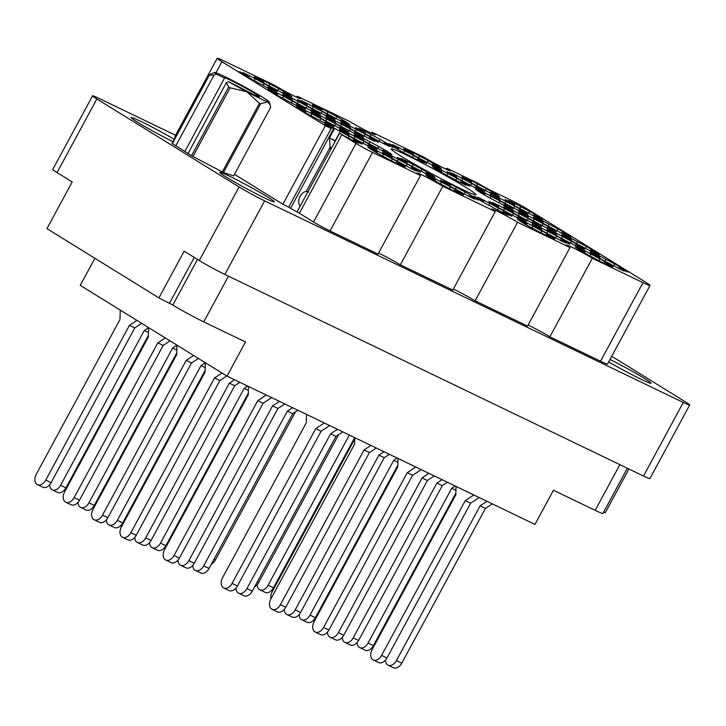 <?xml version="1.0" encoding="UTF-8"?>
<svg xmlns="http://www.w3.org/2000/svg" width="726" height="726" viewBox="0 0 726 726"><rect width="100%" height="100%" fill="white"/><g stroke="black" fill="none" stroke-linecap="round" stroke-linejoin="round"><path stroke-width="1.09" d="M348.28 137.731L349.142 136.134L334.632 128.393A21.608 1.134 28.4 0 0 328.152 125.28L333.615 128.656L324.558 124.291A21.608 1.134 28.4 0 0 331.138 128.638A13.295 0.699 -151.6 0 0 325.348 125.698L221.902 61.71L215.949 72.727M356.021 143.449A13.295 0.699 28.4 0 0 372.52 152.424L330.049 230.977A13.295 0.699 -151.6 0 1 313.55 222.002L356.021 143.449L341.846 134.673A13.295 0.699 -151.6 0 0 339.541 133.294L352.119 140.1A21.608 1.134 28.4 0 0 358.59 143.222L353.135 139.846L362.192 144.202A21.608 1.134 28.4 0 0 357.882 141.234A21.608 1.134 28.4 0 0 349.142 136.134M391.477 160.473L392.339 158.876L377.819 151.135A21.608 1.134 28.4 0 0 371.349 148.022L376.812 151.398L367.755 147.033A21.608 1.134 28.4 0 0 380.796 155.11L395.316 162.842A21.608 1.134 28.4 0 0 401.787 165.964L396.332 162.588L405.389 166.944A21.608 1.134 28.4 0 0 401.079 163.976A21.608 1.134 28.4 0 0 392.339 158.876M349.569 130.571L350.431 128.983L335.911 121.242A21.608 1.134 28.4 0 0 329.441 118.129L334.904 121.505L325.847 117.14A21.608 1.134 28.4 0 0 338.897 125.208L353.408 132.949A21.608 1.134 28.4 0 0 359.878 136.061L354.424 132.686L363.481 137.051A21.608 1.134 28.4 0 0 359.17 134.083A21.608 1.134 28.4 0 0 350.431 128.983M291.543 102.638L292.406 101.041L277.895 93.3A21.608 1.134 28.4 0 0 271.424 90.187L276.878 93.563L267.821 89.198A21.608 1.134 28.4 0 0 280.871 97.275L295.382 105.007A21.608 1.134 28.4 0 0 301.862 108.129L296.399 104.753L305.455 109.109A21.608 1.134 28.4 0 0 301.145 106.141A21.608 1.134 28.4 0 0 292.406 101.041M449.503 188.406L450.365 186.818L435.845 179.077A21.608 1.134 28.4 0 0 429.375 175.964L434.829 179.34L425.772 174.975A21.608 1.134 28.4 0 0 438.822 183.043L453.342 190.784A21.608 1.134 28.4 0 0 459.812 193.896L454.349 190.521L463.415 194.886A21.608 1.134 28.4 0 0 459.095 191.918A21.608 1.134 28.4 0 0 450.365 186.818M363.109 142.922L363.971 141.325L349.451 133.593A21.608 1.134 28.4 0 0 342.981 130.471L348.444 133.847L339.387 129.491A21.608 1.134 28.4 0 0 352.437 137.559L366.948 145.3A21.608 1.134 28.4 0 0 373.418 148.413L367.964 145.037L377.021 149.402A21.608 1.134 28.4 0 0 372.71 146.425A21.608 1.134 28.4 0 0 363.971 141.325M421.134 170.864L421.997 169.267L407.477 161.526A21.608 1.134 28.4 0 0 401.006 158.413L406.46 161.789L397.403 157.424A21.608 1.134 28.4 0 0 410.453 165.501L424.973 173.242A21.608 1.134 28.4 0 0 431.444 176.354L425.98 172.979L435.046 177.335A21.608 1.134 28.4 0 0 430.727 174.367A21.608 1.134 28.4 0 0 421.997 169.267M334.74 125.38L335.603 123.783L321.092 116.042A21.608 1.134 28.4 0 0 314.612 112.929L320.075 116.305L311.018 111.94A21.608 1.134 28.4 0 0 324.068 120.017L338.579 127.749A21.608 1.134 28.4 0 0 345.05 130.871L339.596 127.495L348.652 131.851A21.608 1.134 28.4 0 0 344.342 128.883A21.608 1.134 28.4 0 0 335.603 123.783M379.226 140.962L380.088 139.374L365.568 131.633A21.608 1.134 28.4 0 0 359.098 128.52L364.561 131.896L355.495 127.531A21.608 1.134 28.4 0 0 368.545 135.608L383.065 143.34A21.608 1.134 28.4 0 0 389.535 146.461L384.081 143.086L393.138 147.442A21.608 1.134 28.4 0 0 388.818 144.474A21.608 1.134 28.4 0 0 380.088 139.374M406.306 165.664L407.168 164.076L392.648 156.335A21.608 1.134 28.4 0 0 386.178 153.213L391.641 156.598L382.575 152.233A21.608 1.134 28.4 0 0 395.625 160.301L410.145 168.042A21.608 1.134 28.4 0 0 416.615 171.154L411.161 167.779L420.218 172.144A21.608 1.134 28.4 0 0 415.898 169.176A21.608 1.134 28.4 0 0 407.168 164.076M464.322 193.606L465.185 192.009L450.674 184.277A21.608 1.134 28.4 0 0 444.203 181.155L449.657 184.531L440.6 180.175A21.608 1.134 28.4 0 0 453.65 188.243L468.17 195.984A21.608 1.134 28.4 0 0 474.641 199.096L469.178 195.721L478.234 200.086A21.608 1.134 28.4 0 0 473.924 197.109A21.608 1.134 28.4 0 0 465.185 192.009M319.912 120.18L320.774 118.583L306.263 110.851A21.608 1.134 28.4 0 0 299.784 107.729L305.247 111.105L296.19 106.749A21.608 1.134 28.4 0 0 309.24 114.817L323.751 122.558A21.608 1.134 28.4 0 0 330.221 125.671L324.767 122.295L333.824 126.66A21.608 1.134 28.4 0 0 329.513 123.683A21.608 1.134 28.4 0 0 320.774 118.583M377.937 148.122L378.8 146.525L364.28 138.784A21.608 1.134 28.4 0 0 357.809 135.671L363.272 139.047L354.215 134.682A21.608 1.134 28.4 0 0 367.256 142.759L381.776 150.491A21.608 1.134 28.4 0 0 388.247 153.613L382.793 150.237L391.849 154.593A21.608 1.134 28.4 0 0 387.539 151.625A21.608 1.134 28.4 0 0 378.8 146.525M321.201 113.029L322.063 111.432L307.543 103.691A21.608 1.134 28.4 0 0 301.072 100.578L306.535 103.954L297.478 99.589A21.608 1.134 28.4 0 0 310.528 107.666L325.039 115.398A21.608 1.134 28.4 0 0 331.51 118.519L326.056 115.144L335.113 119.5A21.608 1.134 28.4 0 0 330.802 116.532A21.608 1.134 28.4 0 0 322.063 111.432M364.398 135.771L365.26 134.174L350.74 126.433A21.608 1.134 28.4 0 0 344.269 123.32L349.732 126.696L340.675 122.34A21.608 1.134 28.4 0 0 353.716 130.408L368.236 138.149A21.608 1.134 28.4 0 0 374.707 141.261L369.253 137.886L378.31 142.251A21.608 1.134 28.4 0 0 373.999 139.274A21.608 1.134 28.4 0 0 365.26 134.174M306.372 107.829L307.234 106.232L292.723 98.5A21.608 1.134 28.4 0 0 286.244 95.378L291.707 98.754L282.65 94.398A21.608 1.134 28.4 0 0 295.7 102.466L310.211 110.207A21.608 1.134 28.4 0 0 316.681 113.32L311.227 109.944L320.284 114.309A21.608 1.134 28.4 0 0 315.973 111.341A21.608 1.134 28.4 0 0 307.234 106.232M336.029 118.22L336.891 116.632L322.371 108.891A21.608 1.134 28.4 0 0 315.901 105.778L321.364 109.154L312.307 104.789A21.608 1.134 28.4 0 0 325.357 112.857L339.868 120.598A21.608 1.134 28.4 0 0 346.338 123.71L340.884 120.334L349.941 124.7A21.608 1.134 28.4 0 0 345.63 121.732A21.608 1.134 28.4 0 0 336.891 116.632M278.004 90.287L278.866 88.69L264.355 80.949A21.608 1.134 28.4 0 0 257.884 77.836L263.338 81.212L254.281 76.847A21.608 1.134 28.4 0 0 267.331 84.924L281.842 92.656A21.608 1.134 28.4 0 0 288.322 95.778L282.859 92.402L291.916 96.758A21.608 1.134 28.4 0 0 287.605 93.79A21.608 1.134 28.4 0 0 278.866 88.69M263.175 85.087L264.037 83.49L249.526 75.758A21.608 1.134 28.4 0 0 243.056 72.636L248.51 76.012L239.453 71.656A21.608 1.134 28.4 0 0 252.503 79.724L267.023 87.465A21.608 1.134 28.4 0 0 273.493 90.578L268.03 87.202L277.087 91.567A21.608 1.134 28.4 0 0 272.776 88.59A21.608 1.134 28.4 0 0 264.037 83.49M528.746 212.963L529.608 211.366L515.088 203.634A21.608 1.134 28.4 0 0 508.617 200.512L514.081 203.888L505.015 199.532A21.608 1.134 28.4 0 0 518.065 207.6L532.585 215.341A21.608 1.134 28.4 0 0 539.055 218.453L533.601 215.077L542.658 219.443A21.608 1.134 28.4 0 0 538.347 216.466A21.608 1.134 28.4 0 0 529.608 211.366M485.549 190.221L486.411 188.624L471.891 180.883A21.608 1.134 28.4 0 0 465.42 177.77L470.884 181.146L461.827 176.781A21.608 1.134 28.4 0 0 474.877 184.858L489.388 192.599A21.608 1.134 28.4 0 0 495.858 195.711L490.404 192.336L499.461 196.692A21.608 1.134 28.4 0 0 495.15 193.724A21.608 1.134 28.4 0 0 486.411 188.624M427.523 162.279L428.385 160.682L413.874 152.95A21.608 1.134 28.4 0 0 407.404 149.828L412.858 153.204L403.801 148.848A21.608 1.134 28.4 0 0 416.851 156.916L431.362 164.657A21.608 1.134 28.4 0 0 437.842 167.77L432.378 164.394L441.435 168.759A21.608 1.134 28.4 0 0 437.125 165.791A21.608 1.134 28.4 0 0 428.385 160.682M513.917 207.763L514.779 206.175L500.259 198.434A21.608 1.134 28.4 0 0 493.789 195.321L499.252 198.697L490.195 194.332A21.608 1.134 28.4 0 0 503.236 202.4L517.756 210.141A21.608 1.134 28.4 0 0 524.226 213.253L518.772 209.878L527.829 214.243A21.608 1.134 28.4 0 0 523.519 211.275A21.608 1.134 28.4 0 0 514.779 206.175M455.892 179.83L456.754 178.233L442.243 170.492A21.608 1.134 28.4 0 0 435.772 167.379L441.226 170.755L432.17 166.39A21.608 1.134 28.4 0 0 445.219 174.467L459.73 182.199A21.608 1.134 28.4 0 0 466.21 185.321L460.747 181.945L469.804 186.301A21.608 1.134 28.4 0 0 465.493 183.333A21.608 1.134 28.4 0 0 456.754 178.233M470.72 185.021L471.582 183.433L457.071 175.692A21.608 1.134 28.4 0 0 450.592 172.57L456.055 175.955L446.998 171.59A21.608 1.134 28.4 0 0 460.048 179.658L474.559 187.399A21.608 1.134 28.4 0 0 481.029 190.511L475.575 187.136L484.632 191.501A21.608 1.134 28.4 0 0 480.322 188.533A21.608 1.134 28.4 0 0 471.582 183.433M527.457 220.114L528.319 218.517L513.799 210.785A21.608 1.134 28.4 0 0 507.329 207.663L512.792 211.039L503.735 206.683A21.608 1.134 28.4 0 0 516.776 214.751L531.296 222.492A21.608 1.134 28.4 0 0 537.766 225.605L532.312 222.229L541.369 226.594A21.608 1.134 28.4 0 0 537.058 223.626A21.608 1.134 28.4 0 0 528.319 218.517M585.483 248.056L586.345 246.459L571.825 238.718A21.608 1.134 28.4 0 0 565.354 235.605L570.808 238.981L561.752 234.625A21.608 1.134 28.4 0 0 574.801 242.693L589.321 250.434A21.608 1.134 28.4 0 0 595.792 253.546L590.329 250.171L599.395 254.536A21.608 1.134 28.4 0 0 595.075 251.559A21.608 1.134 28.4 0 0 586.345 246.459M497.8 209.723L498.662 208.126L484.151 200.394A21.608 1.134 28.4 0 0 477.672 197.272L483.135 200.648L474.078 196.292A21.608 1.134 28.4 0 0 487.128 204.36L501.639 212.101A21.608 1.134 28.4 0 0 508.109 215.214L502.655 211.838L511.712 216.203A21.608 1.134 28.4 0 0 507.401 213.226A21.608 1.134 28.4 0 0 498.662 208.126M555.826 237.665L556.688 236.068L542.168 228.327A21.608 1.134 28.4 0 0 535.697 225.214L541.16 228.59L532.094 224.225A21.608 1.134 28.4 0 0 545.144 232.302L559.664 240.034A21.608 1.134 28.4 0 0 566.135 243.156L560.681 239.78L569.738 244.136A21.608 1.134 28.4 0 0 565.427 241.168A21.608 1.134 28.4 0 0 556.688 236.068M412.695 157.088L413.557 155.491L399.046 147.75A21.608 1.134 28.4 0 0 392.575 144.637L398.029 148.013L388.973 143.648A21.608 1.134 28.4 0 0 402.022 151.725L416.542 159.457A21.608 1.134 28.4 0 0 423.013 162.579L417.55 159.203L426.607 163.559A21.608 1.134 28.4 0 0 422.296 160.591A21.608 1.134 28.4 0 0 413.557 155.491M542.286 225.314L543.148 223.717L528.628 215.976A21.608 1.134 28.4 0 0 522.157 212.863L527.62 216.239L518.555 211.874A21.608 1.134 28.4 0 0 531.604 219.951L546.124 227.683A21.608 1.134 28.4 0 0 552.595 230.804L547.141 227.429L556.198 231.785A21.608 1.134 28.4 0 0 551.887 228.817A21.608 1.134 28.4 0 0 543.148 223.717M512.629 214.923L513.491 213.326L498.971 205.585A21.608 1.134 28.4 0 0 492.5 202.472L497.963 205.848L488.907 201.483A21.608 1.134 28.4 0 0 501.956 209.56L516.467 217.292A21.608 1.134 28.4 0 0 522.938 220.414L517.484 217.038L526.541 221.394A21.608 1.134 28.4 0 0 522.23 218.426A21.608 1.134 28.4 0 0 513.491 213.326M570.654 242.856L571.516 241.268L556.996 233.527A21.608 1.134 28.4 0 0 550.526 230.414L555.98 233.79L546.923 229.425A21.608 1.134 28.4 0 0 559.973 237.493L574.493 245.234A21.608 1.134 28.4 0 0 580.963 248.346L575.509 244.971L584.566 249.336A21.608 1.134 28.4 0 0 580.246 246.368A21.608 1.134 28.4 0 0 571.516 241.268M540.997 232.465L541.859 230.868L527.339 223.136A21.608 1.134 28.4 0 0 520.869 220.014L526.332 223.39L517.275 219.034A21.608 1.134 28.4 0 0 530.316 227.102L544.836 234.843A21.608 1.134 28.4 0 0 551.306 237.956L545.852 234.58L554.909 238.945A21.608 1.134 28.4 0 0 550.598 235.968A21.608 1.134 28.4 0 0 541.859 230.868M557.114 230.505L557.976 228.917L543.456 221.176A21.608 1.134 28.4 0 0 536.986 218.063L542.44 221.439L533.383 217.074A21.608 1.134 28.4 0 0 546.433 225.142L560.953 232.883A21.608 1.134 28.4 0 0 567.423 235.995L561.969 232.619L571.026 236.985A21.608 1.134 28.4 0 0 566.707 234.017A21.608 1.134 28.4 0 0 557.976 228.917M499.089 202.572L499.951 200.975L485.431 193.234A21.608 1.134 28.4 0 0 478.96 190.121L484.423 193.497L475.367 189.132A21.608 1.134 28.4 0 0 488.417 197.209L502.927 204.941A21.608 1.134 28.4 0 0 509.398 208.063L503.944 204.687L513.001 209.043A21.608 1.134 28.4 0 0 508.69 206.075A21.608 1.134 28.4 0 0 499.951 200.975M599.023 260.407L599.885 258.81L585.365 251.069A21.608 1.134 28.4 0 0 578.894 247.956L584.348 251.332L575.291 246.967A21.608 1.134 28.4 0 0 588.341 255.044L602.861 262.776A21.608 1.134 28.4 0 0 609.332 265.897L603.869 262.522L612.935 266.878A21.608 1.134 28.4 0 0 608.615 263.91A21.608 1.134 28.4 0 0 599.885 258.81M613.851 265.598L614.713 264.01A21.608 1.134 28.4 0 1 623.443 269.11A21.608 1.134 28.4 0 1 627.754 272.078L618.697 267.712L624.16 271.088A21.608 1.134 -151.6 0 1 617.69 267.976L603.17 260.235A21.608 1.134 28.4 0 1 590.12 252.167L599.177 256.532L593.723 253.156A21.608 1.134 -151.6 0 1 600.193 256.269L599.249 258.011M401.251 156.281A48.197 2.523 28.4 0 0 447.643 182.135A48.197 2.523 28.4 0 0 476.002 194.795A48.197 2.523 28.4 0 0 465.965 187.444A48.197 2.523 28.4 0 0 419.564 161.599A48.197 2.523 28.4 0 0 391.205 148.939A48.197 2.523 28.4 0 0 401.251 156.281M608.678 361.911A31.082 1.624 28.4 0 0 636.366 376.921A31.082 1.624 28.4 0 0 651.077 383.264A31.082 1.624 28.4 0 0 644.606 378.527A31.082 1.624 28.4 0 0 609.994 359.479M226.167 177.044A31.082 1.624 28.4 0 0 256.087 193.715A31.082 1.624 28.4 0 0 274.374 201.873A31.082 1.624 28.4 0 0 267.903 197.136A31.082 1.624 28.4 0 0 237.983 180.475A31.082 1.624 28.4 0 0 219.697 172.307A31.082 1.624 28.4 0 0 226.167 177.044M174.249 139.31A31.082 1.624 28.4 0 0 146.262 124.092A31.082 1.624 28.4 0 0 131.188 117.567A31.082 1.624 28.4 0 0 137.668 122.304A31.082 1.624 28.4 0 0 172.96 141.697M331.138 128.638L288.667 207.191A13.295 0.699 28.4 0 0 282.877 204.251L325.348 125.698M175.565 135.263L98.972 98.382A20.609 1.08 28.4 0 0 92.565 95.832A20.609 1.08 28.4 0 0 96.867 98.972L239.081 186.945A20.609 1.08 28.4 0 0 264.636 200.857L683.293 402.44A20.609 1.08 28.4 0 0 689.7 404.99A20.609 1.08 28.4 0 0 685.408 401.85L611.728 356.275M400.344 264.827L442.815 186.273L495.259 211.529L452.788 290.073L400.344 264.827A16.616 0.871 -151.6 0 0 378.582 253.056M296.644 97.23L297.197 96.204L349.642 121.46A16.616 0.871 28.4 0 0 365.641 130.371A16.616 0.871 28.4 0 0 375.415 134.737A16.616 0.871 28.4 0 0 371.957 132.205L424.401 157.451A16.616 0.871 28.4 0 0 440.401 166.372A16.616 0.871 28.4 0 0 450.174 170.737A16.616 0.871 28.4 0 0 446.717 168.205L477.953 183.242A13.295 0.699 -151.6 0 0 494.451 192.227L511.186 200.285A13.295 0.699 28.4 0 1 527.675 209.26L645.305 282.015A22.606 1.18 28.4 0 1 650.015 285.463A22.606 1.18 28.4 0 1 642.991 282.668L592.334 258.274A16.616 0.871 28.4 0 0 576.335 249.363A16.616 0.871 28.4 0 0 566.552 244.998A16.616 0.871 28.4 0 0 570.019 247.53L527.548 326.074L475.103 300.827L517.574 222.274L570.019 247.53M528.101 325.057A16.616 0.871 -151.6 0 1 549.863 336.819L592.334 258.274M549.863 336.819L600.52 361.212L642.991 282.668M446.163 169.222L446.717 168.205M371.403 133.221L371.957 132.205M628.916 468.996L605.23 512.801L603.669 512.048M689.7 404.99L649.915 478.579A20.609 1.08 -151.6 0 1 643.508 476.029L224.851 274.437A20.609 1.08 -151.6 0 1 199.287 260.525L184.159 251.169L158.903 297.887L46.945 228.636L72.201 181.917L57.073 172.561A20.609 1.08 -151.6 0 1 52.78 169.421L92.565 95.832M627.355 468.252L602.925 513.427A24.929 1.307 -151.6 0 1 595.175 510.342L553.448 490.25L534.971 524.417L227.011 376.122L245.479 341.964L203.752 321.863A24.929 1.307 -151.6 0 1 172.824 305.038L158.903 297.887M94.888 258.293L80.25 285.354L227.011 376.122M194.278 257.421L169.612 303.041M585.365 251.069L584.421 252.811M485.431 193.234L484.496 194.976M543.456 221.176L542.513 222.918M527.339 223.136L526.404 224.869M556.996 233.527L556.062 235.269M498.971 205.585L498.036 207.327M528.628 215.976L527.693 217.718M399.046 147.75L398.102 149.492M542.168 228.327L541.233 230.069M484.151 200.394L483.207 202.127M571.825 238.718L570.881 240.46M513.799 210.785L512.865 212.527M457.071 175.692L456.128 177.434M442.243 170.492L441.299 172.234M500.259 198.434L499.325 200.176M413.874 152.95L412.931 154.692M471.891 180.883L470.956 182.625M515.088 203.634L514.153 205.367M249.526 75.758L248.582 77.491M264.355 80.949L263.411 82.691M322.371 108.891L321.436 110.633M292.723 98.5L291.779 100.242M350.74 126.433L349.805 128.175M307.543 103.691L306.608 105.433M364.28 138.784L363.345 140.526M306.263 110.851L305.319 112.584M450.674 184.277L449.73 186.01M392.648 156.335L391.713 158.077M365.568 131.633L364.634 133.375M321.092 116.042L320.148 117.784M407.477 161.526L406.533 163.268M349.451 133.593L348.516 135.335M435.845 179.077L434.901 180.819M277.895 93.3L276.951 95.042M335.911 121.242L334.976 122.984M377.819 151.135L376.885 152.877M334.632 128.393L329.54 137.804M372.52 152.424L420.499 175.529L378.028 254.082L330.049 230.977M175.256 137.45A22.606 1.18 -151.6 0 1 174.721 136.815L217.192 58.271A22.606 1.18 28.4 0 1 224.216 61.066L274.873 85.459A16.616 0.871 28.4 0 0 290.881 94.371A16.616 0.871 28.4 0 0 300.655 98.736A16.616 0.871 28.4 0 0 297.197 96.204M282.877 204.251L234.471 174.304M313.55 222.002L299.375 213.226A13.295 0.699 28.4 0 0 297.07 211.847L295.137 210.912A21.608 1.134 28.4 0 1 288.667 207.191M650.015 285.463L607.544 364.007A22.606 1.18 -151.6 0 1 600.52 361.212M453.342 289.057A16.616 0.871 -151.6 0 1 475.103 300.827M172.044 143.385L191.954 155.927L223.526 172.552L233.618 175.883M442.815 186.273A16.616 0.871 28.4 0 0 426.815 177.362A16.616 0.871 28.4 0 0 417.033 172.997A16.616 0.871 28.4 0 0 420.499 175.529M517.574 222.274A16.616 0.871 28.4 0 0 501.575 213.362A16.616 0.871 28.4 0 0 491.792 208.997A16.616 0.871 28.4 0 0 495.259 211.529M217.192 58.271A22.606 1.18 28.4 0 0 221.902 61.71M600.193 256.269L614.713 264.01M339.541 133.294L297.07 211.847M599.177 256.532L598.587 257.621M618.697 267.712L618.37 268.321M605.647 259.645L604.885 261.061M584.348 251.332L583.758 252.43M603.869 262.522L603.542 263.121M590.828 254.445L590.057 255.87M484.423 193.497L483.834 194.595M503.944 204.687L503.617 205.286M490.894 196.61L490.123 198.035M542.44 221.439L541.85 222.528M561.969 232.619L561.643 233.227M548.92 224.552L548.148 225.968M526.332 223.39L525.742 224.488M545.852 234.58L545.525 235.188M532.802 226.512L532.031 227.928M555.98 233.79L555.39 234.879M575.509 244.971L575.183 245.579M562.459 236.903L561.688 238.319M497.963 205.848L497.374 206.937M517.484 217.038L517.157 217.637M504.434 208.961L503.662 210.386M527.62 216.239L527.022 217.337M547.141 227.429L546.814 228.028M534.091 219.352L533.32 220.777M398.029 148.013L397.44 149.102M417.55 159.203L417.223 159.802M404.5 151.126L403.738 152.551M541.16 228.59L540.561 229.688M560.681 239.78L560.354 240.379M547.631 231.703L546.86 233.128M483.135 200.648L482.545 201.746M502.655 211.838L502.328 212.446M489.605 203.77L488.843 205.186M570.808 238.981L570.219 240.079M590.329 250.171L590.002 250.779M577.288 242.103L576.517 243.519M512.792 211.039L512.202 212.137M532.312 222.229L531.986 222.837M519.262 214.161L518.491 215.577M456.055 175.955L455.465 177.044M475.575 187.136L475.249 187.744M462.526 179.068L461.754 180.484M441.226 170.755L440.637 171.844M460.747 181.945L460.42 182.544M447.697 173.868L446.935 175.293M499.252 198.697L498.653 199.786M518.772 209.878L518.446 210.486M505.723 201.81L504.951 203.226M412.858 153.204L412.268 154.302M432.378 164.394L432.052 165.002M419.329 156.326L418.566 157.742M470.884 181.146L470.294 182.244M490.404 192.336L490.077 192.944M477.354 184.259L476.583 185.684M514.081 203.888L513.482 204.986M533.601 215.077L533.274 215.686M520.551 207.01L519.78 208.426M248.51 76.012L247.92 77.11M268.03 87.202L267.703 87.81M254.98 79.134L254.218 80.55M263.338 81.212L262.748 82.31M282.859 92.402L282.532 93.001M269.809 84.325L269.047 85.75M321.364 109.154L320.774 110.243M340.884 120.334L340.558 120.943M327.834 112.267L327.063 113.683M291.707 98.754L291.117 99.852M311.227 109.944L310.9 110.552M298.177 101.876L297.415 103.292M349.732 126.696L349.133 127.794M369.253 137.886L368.926 138.494M356.203 129.818L355.431 131.234M306.535 103.954L305.945 105.052M326.056 115.144L325.729 115.743M313.006 107.067L312.234 108.492M363.272 139.047L362.673 140.145M382.793 150.237L382.466 150.836M369.743 142.16L368.971 143.585M305.247 111.105L304.657 112.203M324.767 122.295L324.44 122.903M311.717 114.227L310.955 115.643M449.657 184.531L449.067 185.629M469.178 195.721L468.851 196.329M456.128 187.653L455.365 189.069M391.641 156.598L391.042 157.687M411.161 167.779L410.834 168.387M398.111 159.711L397.34 161.127M364.561 131.896L363.962 132.985M384.081 143.086L383.755 143.684M371.031 135.009L370.26 136.424M320.075 116.305L319.485 117.403M339.596 127.495L339.269 128.094M326.546 119.418L325.774 120.843M406.46 161.789L405.87 162.887M425.98 172.979L425.654 173.578M412.94 164.902L412.168 166.327M348.444 133.847L347.854 134.945M367.964 145.037L367.637 145.645M354.914 136.969L354.143 138.385M434.829 179.34L434.239 180.429M454.349 190.521L454.022 191.129M441.299 182.453L440.537 183.869M276.878 93.563L276.288 94.652M296.399 104.753L296.072 105.352M283.349 96.676L282.586 98.101M334.904 121.505L334.314 122.594M354.424 132.686L354.097 133.294M341.374 124.618L340.603 126.034M376.812 151.398L376.213 152.487M396.332 162.588L396.006 163.187M383.283 154.511L382.511 155.936M333.615 128.656L290.554 208.298M353.135 139.846L352.809 140.445M340.086 131.769L334.813 141.516M120.244 310.084L119.981 319.467L36.3 474.223A8.313 5.545 -64.3 0 0 37.425 484.641A8.313 5.545 -64.3 0 0 45.756 480.077L129.437 325.312L136.905 320.393M37.425 484.641L42.78 487.219A8.313 5.545 -64.3 0 0 51.11 482.654L134.791 327.889L141.688 323.351M129.437 325.312L134.791 327.889M456.055 486.411L455.819 494.778L372.139 649.543A8.313 5.545 -64.3 0 0 373.264 659.952A8.313 5.545 -64.3 0 0 381.595 655.387L465.275 500.631L473.842 494.978M373.264 659.952L378.618 662.529A8.313 5.545 -64.3 0 0 386.949 657.974L470.63 503.209L479.205 497.564M465.275 500.631L470.63 503.209M354.742 439.067L272.214 591.708A8.313 5.545 -64.3 0 0 270.961 598.796M398.029 458.478L397.794 466.845L314.122 621.601A8.313 5.545 -64.3 0 0 315.238 632.019A8.313 5.545 -64.3 0 0 323.578 627.455L407.25 472.69L415.826 467.045M315.238 632.019L320.593 634.597A8.313 5.545 -64.3 0 0 328.932 630.032L412.613 475.267L421.18 469.622M407.25 472.69L412.613 475.267M342.345 637.301A8.313 5.545 -64.3 0 0 344.895 642.41A8.313 5.545 -64.3 0 0 353.226 637.845L436.907 483.08L442.07 479.677M344.895 642.41L350.25 644.987A8.313 5.545 -64.3 0 0 358.59 640.423L442.261 485.667L447.425 482.264M436.907 483.08L442.261 485.667M284.32 609.359A8.313 5.545 -64.3 0 0 286.87 614.468A8.313 5.545 -64.3 0 0 295.21 609.904L378.881 455.148L384.045 451.744M286.87 614.468L292.233 617.046A8.313 5.545 -64.3 0 0 300.564 612.49L384.245 457.725L389.408 454.322M378.881 455.148L384.245 457.725M313.977 619.75A8.313 5.545 -64.3 0 0 314.158 621.538M327.517 632.101A8.313 5.545 -64.3 0 0 330.067 637.21A8.313 5.545 -64.3 0 0 338.398 632.645L422.078 477.889L428.948 473.361M330.067 637.21L335.421 639.788A8.313 5.545 -64.3 0 0 343.761 635.232L427.433 480.467L434.302 475.938M422.078 477.889L427.433 480.467M354.787 437.651L354.606 444.103L270.925 598.859A8.313 5.545 -64.3 0 0 272.041 609.277A8.313 5.545 -64.3 0 0 280.381 604.713L364.062 449.948L370.922 445.419M272.041 609.277L277.405 611.855A8.313 5.545 -64.3 0 0 285.735 607.29L369.416 452.525L376.277 448.006M364.062 449.948L369.416 452.525M357.174 642.492A8.313 5.545 -64.3 0 0 359.724 647.601A8.313 5.545 -64.3 0 0 368.055 643.045L451.735 488.28L455.193 486.003M359.724 647.601L365.078 650.187A8.313 5.545 -64.3 0 0 373.409 645.623L455.864 493.126M451.735 488.28L455.946 490.304M299.148 614.559A8.313 5.545 -64.3 0 0 301.698 619.668A8.313 5.545 -64.3 0 0 310.038 615.103L393.71 460.338L397.176 458.061M301.698 619.668L307.053 622.246A8.313 5.545 -64.3 0 0 315.393 617.681L397.848 465.185M393.71 460.338L397.921 462.371M254.608 586.826A8.313 5.545 -64.3 0 0 258.656 582.588L338.661 434.611M211.411 564.084A8.313 5.545 -64.3 0 0 215.459 559.846L295.473 411.869M257.24 584.657A8.313 5.545 -64.3 0 0 259.79 589.766A8.313 5.545 -64.3 0 0 268.13 585.21L349.333 435.028M259.79 589.766L265.153 592.352A8.313 5.545 -64.3 0 0 273.484 587.788L354.687 437.606M385.533 660.043A8.313 5.545 -64.3 0 0 388.092 665.152A8.313 5.545 -64.3 0 0 396.423 660.587L480.104 505.822L486.974 501.303M388.092 665.152L393.447 667.729A8.313 5.545 -64.3 0 0 401.777 663.165L485.458 508.409L492.328 503.88M480.104 505.822L485.458 508.409M49.695 484.723A8.313 5.545 -64.3 0 0 52.254 489.832A8.313 5.545 -64.3 0 0 60.585 485.267L144.265 330.511L148.612 327.644L148.349 337.009L64.668 491.774A8.313 5.545 -64.3 0 0 65.794 502.183A8.313 5.545 -64.3 0 0 74.125 497.619L157.805 342.863L165.274 337.935M52.254 489.832L57.608 492.409A8.313 5.545 -64.3 0 0 65.939 487.854L148.394 335.358M144.265 330.511L148.476 332.535M78.063 502.274A8.313 5.545 -64.3 0 0 80.622 507.383A8.313 5.545 -64.3 0 0 88.953 502.819L172.634 348.053L176.981 345.195M80.622 507.383L85.977 509.961A8.313 5.545 -64.3 0 0 94.307 505.396L176.763 352.9M172.634 348.053L176.845 350.086M92.892 507.465A8.313 5.545 -64.3 0 0 93.073 509.253M149.629 542.558A8.313 5.545 -64.3 0 0 152.179 547.667A8.313 5.545 -64.3 0 0 160.51 543.102L244.19 388.346L247.648 386.069M152.179 547.667L157.533 550.244A8.313 5.545 -64.3 0 0 165.873 545.689L248.319 393.193M244.19 388.346L248.401 390.37M176.981 345.177L176.717 354.56L93.037 509.316A8.313 5.545 -64.3 0 0 94.162 519.734A8.313 5.545 -64.3 0 0 102.493 515.17L186.174 360.405L193.642 355.486M94.162 519.734L99.516 522.312A8.313 5.545 -64.3 0 0 107.847 517.747L191.528 362.982L198.416 358.444M186.174 360.405L191.528 362.982M236.014 588.042A8.313 5.545 -64.3 0 0 238.573 593.151A8.313 5.545 -64.3 0 0 246.904 588.595L330.584 433.83L337.454 429.302M238.573 593.151L243.927 595.737A8.313 5.545 -64.3 0 0 252.258 591.173L335.938 436.408L342.808 431.879M330.584 433.83L335.938 436.408M177.997 560.109A8.313 5.545 -64.3 0 0 180.547 565.218A8.313 5.545 -64.3 0 0 188.878 560.653L272.559 405.888L279.428 401.369M180.547 565.218L185.901 567.796A8.313 5.545 -64.3 0 0 194.241 563.231L277.913 408.475L284.783 403.946M272.559 405.888L277.913 408.475M106.432 519.816A8.313 5.545 -64.3 0 0 108.982 524.925A8.313 5.545 -64.3 0 0 117.322 520.361L200.993 365.605L205.349 362.737L205.086 372.102L121.405 526.867A8.313 5.545 -64.3 0 0 122.522 537.276A8.313 5.545 -64.3 0 0 130.861 532.712L214.542 377.956L222.002 373.028M108.982 524.925L114.345 527.503A8.313 5.545 -64.3 0 0 122.676 522.947L205.131 370.451M200.993 365.605L205.204 367.628M192.826 565.3A8.313 5.545 -64.3 0 0 195.376 570.409A8.313 5.545 -64.3 0 0 203.707 565.853L287.387 411.088L292.551 407.685M195.376 570.409L200.73 572.995A8.313 5.545 -64.3 0 0 209.061 568.431L292.741 413.666L297.905 410.263M287.387 411.088L292.741 413.666M134.8 537.367A8.313 5.545 -64.3 0 0 137.35 542.476A8.313 5.545 -64.3 0 0 145.69 537.912L229.362 383.147L234.525 379.743M137.35 542.476L142.713 545.054A8.313 5.545 -64.3 0 0 151.044 540.489L234.725 385.733L239.889 382.321M229.362 383.147L234.725 385.733M306.535 414.419L306.299 422.786L222.619 577.551A8.313 5.545 -64.3 0 0 223.744 587.96A8.313 5.545 -64.3 0 0 232.075 583.395L315.756 428.63L324.322 422.986M223.744 587.96L229.098 590.537A8.313 5.545 -64.3 0 0 237.429 585.973L321.11 431.217L329.686 425.563M315.756 428.63L321.11 431.217M65.794 502.183L71.148 504.761A8.313 5.545 -64.3 0 0 79.479 500.205L163.159 345.44L170.047 340.893M157.805 342.863L163.159 345.44M121.26 525.016A8.313 5.545 -64.3 0 0 121.442 526.795M248.51 386.477L248.274 394.844L164.602 549.609A8.313 5.545 -64.3 0 0 165.719 560.018A8.313 5.545 -64.3 0 0 174.049 555.454L257.73 400.698L266.306 395.044M165.719 560.018L171.073 562.596A8.313 5.545 -64.3 0 0 179.413 558.04L263.084 403.275L271.66 397.621M257.73 400.698L263.084 403.275M308.722 192.018L306.254 191.41A8.313 5.545 -64.3 0 0 300.128 196.319A8.313 5.545 -64.3 0 0 300.228 206.012M306.254 191.41L330.103 147.314A7.314 4.873 115.7 0 0 330.094 147.224L331.619 147.959M328.751 137.65L329.395 138.049L330.094 147.224M122.522 537.276L127.885 539.854A8.313 5.545 -64.3 0 0 136.216 535.289L219.896 380.533L226.784 375.986M332.326 139.156A2.323 1.552 115.7 0 1 332.426 139.192A2.323 1.552 115.7 0 1 332.526 139.247L334.75 140.626L334.849 141.978M330.793 149.474L330.103 147.314M329.395 138.049L334.75 140.626M214.542 377.956L219.896 380.533M171.953 143.557L209.106 74.842A35.402 1.851 28.4 0 0 209.378 75.087L214.061 75.059L175.756 145.908M209.378 75.087L172.253 143.748M191.546 155.673L228.663 87.02L226.358 82.664L228.518 81.684A31.082 1.624 28.4 0 0 246.822 91.757L230.088 87.819L192.98 156.462M228.663 87.02A35.402 1.851 28.4 0 0 230.088 87.819M214.061 75.059L216.23 74.079A31.082 1.624 28.4 0 1 214.678 72.464L209.106 74.842M233.527 176.055L270.662 107.357L270.19 105.007L267.685 101.803A31.082 1.624 28.4 0 0 269.282 101.994A31.082 1.624 28.4 0 0 262.803 97.348A31.082 1.624 28.4 0 0 237.057 82.855A31.082 1.624 28.4 0 0 216.194 72.809A31.082 1.624 28.4 0 0 214.678 72.464M222.328 171.917L259.445 103.273L246.822 91.757A31.082 1.624 28.4 0 0 267.685 101.803L260.598 103.836L223.463 172.516M259.445 103.273A35.402 1.851 28.4 0 0 260.598 103.836M184.831 151.525L224.534 78.081L216.23 74.079M228.518 81.684L236.83 85.686A19.947 1.044 28.4 0 0 259.481 96.794A19.947 1.044 28.4 0 0 242.439 86.385A19.947 1.044 28.4 0 0 224.398 77.818A19.947 1.044 28.4 0 0 224.534 78.081M188.043 153.513L226.358 82.664M96.867 98.972L57.073 172.561M199.287 260.525L239.081 186.945M643.508 476.029L683.293 402.44M264.636 200.857L224.851 274.437M228.454 276.17L203.752 321.863M595.175 510.342L619.886 464.649M172.824 305.038L197.49 259.409M341.846 134.673L299.375 213.226M45.756 480.077L51.11 482.654M381.595 655.387L386.949 657.974M323.578 627.455L328.932 630.032M353.226 637.845L358.59 640.423M295.21 609.904L300.564 612.49M338.398 632.645L343.761 635.232M280.381 604.713L285.735 607.29M368.055 643.045L373.409 645.623M310.038 615.103L315.393 617.681M257.267 581.916L258.656 582.588M214.07 559.174L215.459 559.846M268.13 585.21L273.484 587.788M396.423 660.587L401.777 663.165M60.585 485.267L65.939 487.854M88.953 502.819L94.307 505.396M160.51 543.102L165.873 545.689M102.493 515.17L107.847 517.747M246.904 588.595L252.258 591.173M188.878 560.653L194.241 563.231M117.322 520.361L122.676 522.947M203.707 565.853L209.061 568.431M145.69 537.912L151.044 540.489M232.075 583.395L237.429 585.973M74.125 497.619L79.479 500.205M174.049 555.454L179.413 558.04M130.861 532.712L136.216 535.289M269.282 101.994L270.19 105.007"/></g></svg>

